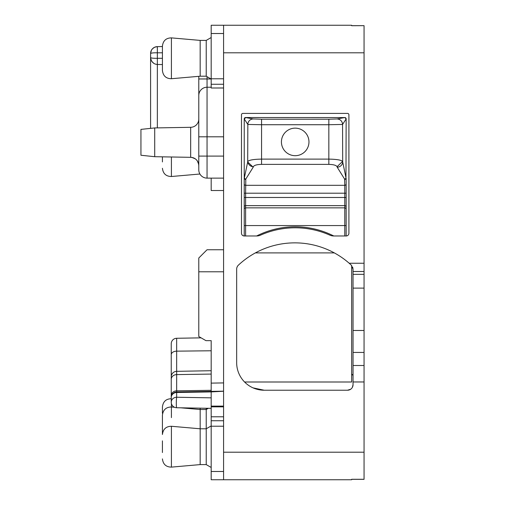 <?xml version="1.0" encoding="UTF-8"?>
<svg xmlns="http://www.w3.org/2000/svg" width="505" height="505" viewBox="0 0 505 505"><rect width="100%" height="100%" fill="white"/><g stroke="black" fill="none" stroke-linecap="round" stroke-linejoin="round"><path stroke-width="0.76" d="M244.237 178.41L244.237 235.974L256.635 235.974A9.639 9.639 0 0 0 260.542 235.141A85.389 85.389 0 0 1 329.847 235.141A9.639 9.639 0 0 0 333.761 235.974A85.389 85.389 0 0 0 256.635 235.974M244.237 184.003A1.376 1.313 0 0 0 245.613 185.316L344.776 185.316L344.587 179.073L337.207 167.212A5.511 5.246 -15.7 0 0 342.693 161.947L342.554 124.457A5.511 5.486 -111.8 0 0 337.069 118.953L337.081 118.946C340.408 119.281 342.238 121.118 342.573 124.451L328.837 124.722L328.837 159.113C336.715 159.252 341.292 160.028 342.554 161.455L337.069 166.719L337.207 167.212M244.433 177.754A1.376 1.313 -164.3 0 0 245.802 179.073L253.188 167.212L247.696 161.947L244.237 178.448L244.237 118.902L247.816 124.451L261.558 124.722L328.837 124.722L328.837 119.218L337.069 118.953M245.802 179.073L245.613 193.207L344.776 193.207L344.776 185.316A1.376 1.313 0 0 0 346.152 184.003L346.152 209.221A1.376 1.363 180 0 0 344.776 207.858L245.613 207.858A1.376 1.363 180 0 0 244.237 209.221M245.613 179.742L244.237 178.448L244.237 193.207L245.613 193.207L245.613 197.48L344.776 197.48L344.776 205.655L245.613 205.655L245.613 235.974M344.776 179.742L346.152 178.448L346.152 193.207L344.776 193.207L344.776 197.48L346.152 197.48L346.152 225.571L244.237 225.571L244.237 197.48L245.613 197.48L245.613 205.655A1.376 1.363 0 0 0 244.237 207.012M344.587 179.073A1.376 1.313 -15.7 0 0 345.963 177.754L342.693 161.947M346.152 184.003L346.152 178.41M328.837 164.377L261.558 164.377C256.824 164.51 254.084 165.293 253.327 166.719A5.511 5.246 -164.3 0 1 247.835 161.455C249.098 160.028 253.674 159.252 261.558 159.113L328.837 159.113L328.837 164.377C333.565 164.51 336.311 165.293 337.069 166.719M345.963 177.754L346.152 118.902A1.376 1.376 0 0 0 344.776 117.526L346.152 118.902L342.573 124.451M244.237 235.974A2.752 2.752 0 0 1 241.485 233.215L241.485 114.774A1.376 1.376 0 0 1 242.861 113.398L347.535 113.398A1.376 1.376 0 0 1 348.911 114.774L348.911 233.215A2.752 2.752 0 0 1 346.152 235.974L346.152 209.221M244.351 118.946L245.727 117.57L244.237 118.902A1.376 1.376 0 0 1 245.613 117.526L344.669 117.57A1.376 1.37 68.2 0 1 346.039 118.946M295.198 128.144A13.774 13.774 0 0 0 281.424 141.918A13.774 13.774 0 0 0 295.198 155.691A13.774 13.774 0 0 0 308.965 141.918A13.774 13.774 0 0 0 295.198 128.144M245.727 117.57L253.308 118.946A5.511 5.486 111.8 0 0 247.835 124.457L247.835 124.457A5.511 5.486 111.8 0 1 253.308 118.946L261.558 119.218L261.558 164.377M344.669 117.57L337.081 118.946M351.663 479.283L351.663 479.75L351.663 479.283L364.061 479.283L364.061 452.202L223.576 452.202L223.576 25.25L211.185 25.25L211.185 88.003L223.576 87.971M351.663 25.25L351.663 25.717L351.663 25.25L223.576 25.25M162.427 161.935L162.427 156.834M223.576 190.524L211.185 190.524L211.185 178.126M351.663 479.75L223.576 479.75L223.576 452.202M350.704 389.222L347.535 390.226A5.511 5.511 0 0 0 353.039 384.715L353.039 274.348L364.061 274.348L364.061 25.667L351.663 25.717M223.576 391.236L211.185 391.905L211.185 479.75L223.576 479.75M353.039 381.963L364.061 381.963L364.061 452.202M347.535 390.226L264.21 390.226L253.074 387.878M364.061 263.244L349.195 263.244A82.637 82.637 0 0 1 351.297 265.138L349.195 263.244A82.637 82.637 0 0 0 238.41 265.138A5.511 5.511 0 0 0 236.662 269.165L236.662 362.685A27.548 27.548 0 0 0 264.21 390.226M346.152 235.974L333.761 235.974M150.616 58.29L150.585 53.517C151.254 52.974 153.507 52.735 157.345 52.798L157.345 58.302C153.507 58.365 151.254 58.125 150.585 57.583C151.254 61.85 153.507 64.141 157.345 64.47L157.345 58.302L162.427 58.302M157.345 64.47L162.427 64.558L157.345 64.47L157.345 127.891M223.576 249.748L207.05 249.748L198.787 258.011L198.787 336.513L205.945 340.648L211.185 340.648L211.185 391.388L211.185 383.125L223.576 382.91M211.185 370.727L176.655 371.333L176.655 338.274A5.511 5.511 0 0 0 171.239 343.785A5.511 5.511 0 0 1 176.655 338.274L201.104 337.851M223.576 391.173L176.655 391.994A5.511 5.511 0 0 0 171.239 397.498L171.239 402.239A5.511 5.511 0 0 0 176.655 407.743L211.185 408.349L211.185 387.688M223.576 178.126L207.05 178.126A8.263 8.263 0 0 1 198.787 169.863L198.787 156.089L198.787 169.863A8.263 8.263 0 0 0 207.05 178.126L207.05 156.089L223.576 156.089M223.576 136.811L198.787 136.811L198.787 95.489A8.263 8.263 0 0 1 207.05 87.226L211.185 87.226M211.185 416.789L223.576 416.789L211.185 416.776M207.05 249.748L198.787 258.011M150.585 55.607L150.585 128.371M206.223 408.261L206.223 464.6L200.163 464.6L171.41 467.119L171.41 426.277C166.069 426.359 163.077 429.105 162.427 434.508L162.427 415.224C163.077 409.82 166.069 407.074 171.41 406.992L171.41 403.596M364.061 274.348L364.061 288.121L353.039 288.121M353.039 330.478L364.061 330.478L364.061 288.121M364.061 330.478L364.061 352.433L353.039 352.433M364.061 381.963L364.061 352.433M351.297 265.138L353.039 269.165L352.667 267.164M353.039 274.348L353.039 269.165M353.039 384.715L352.389 387.316M211.185 391.905L176.655 392.505L176.655 371.333A5.511 5.511 0 0 0 171.239 376.837A5.511 5.511 0 0 1 176.655 371.333A5.511 5.511 0 0 0 171.239 376.837L171.239 343.785A5.511 5.511 0 0 1 176.655 338.274M171.239 378.706L171.239 350.672M198.787 136.811L198.787 165.589L198.787 156.089L198.787 165.589L198.787 156.089L207.05 156.089L207.05 78.963L210.995 78.963M198.787 95.489L198.787 76.331M198.787 109.263L198.787 78.963L207.05 78.963L207.05 76.684M151.689 61.326L154.019 63.542M150.616 52.81L150.623 52.798A6.887 6.887 0 0 1 157.345 46.63L162.427 46.542M162.427 52.463L162.427 46.113C163.077 40.709 166.069 37.97 171.41 37.881L171.41 78.723C166.069 78.641 163.077 75.895 162.427 70.492L162.427 52.463L162.427 70.492M211.185 37.54L206.223 40.4L206.223 76.211L211.185 79.07M162.427 52.798L157.345 52.798L157.345 46.63M154.713 156.702L140.939 155.25L140.939 129.387L154.713 127.935L190.669 127.311L190.669 157.326C195.568 157.838 198.269 160.59 198.787 165.589A8.263 8.263 -0 0 0 190.669 157.326L154.713 156.702L154.713 127.935M162.427 452.537L162.427 440.852M351.663 265.523L351.663 382.001L244.571 382.001M255.366 252.904L334.342 252.904M351.663 373.952L353.039 375.467M211.185 397.845L176.655 397.246L176.655 392.505A5.511 4.993 180 0 0 171.239 397.498L171.239 379.369A5.511 4.772 0 0 1 176.655 374.603L211.185 374.079M171.239 376.837L171.239 379.369M171.239 381.578L171.239 399.708M198.787 119.047A8.263 8.263 0 0 1 190.669 127.311M150.585 53.517L151.412 50.241L152.567 48.682L154.663 47.23L157.251 46.637M206.223 76.211L200.163 76.211L200.163 40.4L171.41 37.881M200.163 464.6L200.163 408.154M162.427 413.305L162.427 406.961C163.077 401.557 166.069 398.811 171.41 398.729M253.327 166.719L253.188 167.212M247.835 124.457L247.696 161.947M344.776 235.974L344.776 205.655A1.376 1.363 0 0 1 346.152 207.012M261.558 119.218L328.837 119.218M199.904 174.017L171.41 176.51L171.41 156.992M211.185 33.513L223.576 33.513M364.061 52.798L223.576 52.798M211.185 471.487L223.576 471.487M211.185 84.266L223.576 84.266M211.185 78.78L223.576 78.78M211.185 350.773L176.655 351.158A5.511 3.503 180 0 0 171.239 354.661M211.185 426.22L223.576 426.22M211.185 420.734L223.576 420.734M211.185 406.86L223.576 406.86M211.185 406.115L223.576 406.115M223.576 271.785L198.787 271.785M364.061 271.507L353.039 271.507M364.061 365.5L353.039 365.5M211.185 390.308L176.655 390.832A5.511 4.772 180 0 0 171.239 395.604M176.655 407.743A5.511 0.429 -89 0 1 176.308 403.426A5.511 0.429 -89 0 1 176.655 397.246A5.511 4.993 180 0 0 171.239 402.239A5.511 5.511 0 0 0 176.655 407.743M171.41 417.622L171.41 406.992L174.49 407.264M171.41 176.51C166.069 176.428 163.077 173.682 162.427 168.279M223.576 88.003L211.185 88.003M351.663 25.667L364.061 25.667M351.663 479.333L364.061 479.333M171.41 426.277L200.163 428.789L206.223 428.789L211.185 425.93M206.223 464.6L211.185 467.46M180.847 407.819L200.163 409.511L206.223 409.511L208.319 408.299M192.033 157.465L195.321 158.86M197.272 160.824L198.667 164.194M171.41 467.119C166.069 467.03 163.077 464.291 162.427 458.887M206.223 40.4L200.163 40.4M200.163 76.211L171.41 78.723"/></g></svg>
